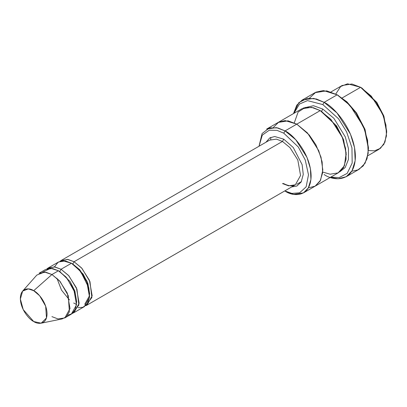 <?xml version="1.0" encoding="UTF-8"?>
<svg xmlns="http://www.w3.org/2000/svg" width="407" height="407" viewBox="0 0 407 407"><rect width="100%" height="100%" fill="white"/><g stroke="black" fill="none" stroke-linecap="round" stroke-linejoin="round"><path stroke-width="0.61" d="M72.726 264.026L72.131 263.644L72.772 264.001L74.074 261.742L81.558 267.923L89.423 280.301L92.175 295.792L86.966 305.128L85.597 305.769L91.901 297.507L89.952 281.624L81.914 268.315L74.074 261.742L282.458 141.433L289.942 147.609L297.812 159.992L300.559 175.483L295.35 184.819L300.559 175.483L297.812 159.992L289.942 147.609L282.458 141.433L276.378 139.128L269.566 140.156L276.378 139.128L282.458 141.433L283.76 139.179L274.72 136.518L269.826 137.876L265.908 142.267L269.826 137.876L274.72 136.518L283.76 139.179L293.269 147.522L302.136 164.682L303.261 174.4L301.211 181.949L296.871 186.03L291.697 186.93L296.871 186.03L301.211 181.949L303.261 174.4L302.136 164.682L293.269 147.522L283.76 139.179L282.458 141.433L74.074 261.742L72.772 264.001L83.135 274.074L87.917 283.557L89.688 294.058M368.416 148.952L368.416 147.451L364.896 129.136L356.435 112.861L346.85 101.791L337.159 94.811L345.914 101.307L355.916 112.861L364.738 129.843L368.416 148.952L367.033 158.781L363.217 165.888L357.819 169.923L351.77 171.25M322.832 104.589L338.502 118.742L346.601 131.848L351.948 147.858L352.182 163.044L347.181 173.382L339.204 177.594L330.794 177.121L339.204 177.594L347.181 173.382L352.182 163.044L351.948 147.858L346.601 131.848L338.502 118.742L322.832 104.589L307.478 100.61L299.466 104.044L293.956 113.314L299.466 104.044L307.478 100.61L322.832 104.589L324.135 102.33L322.832 104.589M324.135 174.517C333.277 181.247 354.965 182.941 355.392 156.471C354.965 129.512 333.277 106.161 324.135 102.33L336.971 112.922L350.452 134.147L354.563 147.721L355.163 160.704L352.055 170.772L346.24 176.709L338.197 178.78L330.336 177.381M283.76 133.165L298.275 146.973L305.24 159.951L308.486 174.807L306.145 186.833L299.603 192.832L291.824 193.401L284.824 190.898L291.824 193.401L299.603 192.832L306.145 186.833L308.486 174.807L305.24 159.951L298.275 146.973L283.76 133.165L276.994 130.347L269.256 130.215L262.291 135.134L259.04 146.235L262.291 135.134L269.256 130.215L276.994 130.347L283.76 133.165L285.063 130.906L283.76 133.165M284.803 190.908L285.063 191.061C292.684 196.667 310.755 198.077 311.111 176.022C310.755 153.556 292.684 134.096 285.063 130.906L295.757 139.733L306.995 157.417L310.419 168.732L310.917 179.548L308.328 187.937L303.48 192.882L293.747 194.353L285.063 191.061M386.65 132.407L386.65 130.906L383.74 115.776L376.755 102.335L361.904 88.044L360.602 87.296L376.231 102.335L383.587 116.488L386.65 132.407L384.951 142.114L380.453 148.306L374.516 150.829L368.386 150.565M367.796 155.754L379.019 149.272L383.872 144.322L386.457 135.933L385.958 125.117L382.534 113.807L371.296 96.118L360.602 87.296L342.145 97.95L360.602 87.296L351.923 84L342.185 85.47L330.962 91.951M64.825 317.913L71.337 314.153L76.541 304.818L73.794 289.326L65.929 276.943L58.445 270.767L51.933 274.527L59.417 280.703L67.282 293.086L70.029 308.577L64.825 317.913L58.008 318.94L51.933 316.636M33.7 290.695L39.683 295.782L45.655 306.156L46.474 317.953L41.178 323.194L33.7 321.52C37.602 324.394 46.866 325.117 47.044 313.812C46.866 302.299 37.602 292.328 33.7 290.695C29.792 287.82 20.533 287.098 20.35 298.402C20.533 309.915 29.792 319.887 33.7 321.52L23.214 309.6L20.36 299.028L22.644 291.086L28.332 288.899L33.7 290.695L51.933 274.527L33.7 290.695M41.178 323.194L62.149 318.92L66.397 316.753L69.383 311.762L68.264 295.645L60.104 281.476L51.933 274.527L44.607 272.069L36.828 275.066L22.644 291.086M61.05 269.261L59.748 271.52L70.111 281.593L74.893 291.076L76.664 301.577L74.893 291.076L70.111 281.593L59.748 271.52L61.05 269.261L54.299 266.86L46.917 268.854L48.153 267.984L54.97 266.956L61.05 269.261L68.534 275.442L76.399 287.82L79.146 303.312L73.942 312.647L72.573 313.288L78.877 305.026L76.928 289.143L68.89 275.834L61.05 269.261L71.469 263.248L61.05 269.261M59.107 271.164L59.748 271.52L59.107 271.164M42.715 272.095L50.707 268.289L58.445 270.767L66.865 278.006L75.086 292.831L76.669 301.633L75.534 309.02L72.151 313.619L67.664 315.308M74.074 261.742L67.323 259.34L59.941 261.335L61.177 260.465L67.994 259.437L74.074 261.742M54.467 266.88L58.053 262.296L62.734 260.775L71.469 263.248L65.39 260.943L58.572 261.971L48.153 267.984M346.24 176.709L359.264 169.19L365.079 163.253L368.187 153.185L367.587 140.201L363.476 126.628L349.995 105.403L337.159 94.811L324.135 102.33L337.159 94.811L326.74 90.863L315.059 92.623L302.035 100.142L313.716 98.382L324.135 102.33L316.341 98.972L307.402 98.28L298.855 102.605L293.498 113.578L296.759 105.204L302.035 100.142M322.832 109.101L321.53 111.355L336.584 125.941L343.574 139.677L346.271 154.955L343.574 139.677L336.584 125.941L321.53 111.355L322.832 109.101L333.882 118.315L345.299 136.92L348.463 148.616L348.443 159.463L345.238 167.455L339.901 171.754L345.238 167.455L348.443 159.463L348.463 148.616L345.299 136.92L333.882 118.315L322.832 109.101L313.476 105.703L303.159 108.104M320.889 110.994L321.53 111.355L320.889 110.994M294.297 122.838L298.117 112.017L305.403 107.392L313.319 107.692L320.228 110.602L285.063 130.906L296.784 124.14L307.478 132.962L318.717 150.651L322.141 161.961L322.644 172.782L320.055 181.171L315.206 186.121L320.05 181.171L322.639 172.782L322.141 161.961L318.717 150.651L307.478 132.967L296.784 124.14L320.228 110.602L311.543 107.311L301.811 108.781L278.368 122.314L288.1 120.843L296.784 124.14L288.008 120.828L278.185 122.421L288.105 120.848L296.784 124.14L309.208 134.951L315.873 144.77L321.011 157.158L322.822 169.984L320.538 180.27L315.115 186.167L308.384 187.841M303.48 192.882L315.018 186.223M315.206 186.121L338.649 172.583L343.498 167.638L346.087 159.244L345.584 148.428L342.16 137.118L330.922 119.429L320.228 110.602L335.093 124.562L342.384 137.652L346.169 152.915L344.408 165.832L338.1 172.883L330.133 174.216L322.715 172.059M73.942 312.647L84.361 306.634L89.565 297.298L86.818 281.807L78.953 269.424L71.469 263.248L80.55 271.291L88.818 287.851L89.601 297.003L87.327 303.846L83.003 307.27L78.052 307.738M301.389 181.634L296.784 184.295M308.384 187.846L315.115 186.172L320.538 180.276L322.827 169.984L321.016 157.158L315.873 144.77L309.208 134.951L296.784 124.14L285.119 120.589L278.749 122.105L273.463 127.355M270.741 139.591L270.787 137.378M278.368 122.314L266.646 129.085L276.384 127.615L285.063 130.906L277.772 127.9L269.434 127.9L262.083 133.562L259.015 146.245M309.529 98.082L315.888 92.175L323.423 90.552L337.159 94.811L346.947 101.882L356.639 113.156L365.104 129.726L368.411 148.189M84.742 304.288L89.576 295.614L87.027 281.232L79.721 269.734L72.772 264.001M39.036 273.25L45.854 272.222L51.933 274.527L58.445 270.767L52.366 268.462L45.548 269.49L39.036 273.25M335.744 94.032L340.669 86.503L347.547 83.806L360.602 87.296L361.904 88.044L376.958 102.63L383.949 116.366L386.64 131.644M86.966 305.128L295.35 184.819L288.538 185.846L282.458 183.542M338.461 95.564L337.159 94.811M361.904 88.044L360.602 87.296M75.982 304.151L73.692 303.012M69.475 299.959L61.472 290.074L56.909 278.2M61.177 260.465L269.566 140.156M295.35 184.819C294.312 185.475 290.99 187.398 283.379 183.45"/></g></svg>
